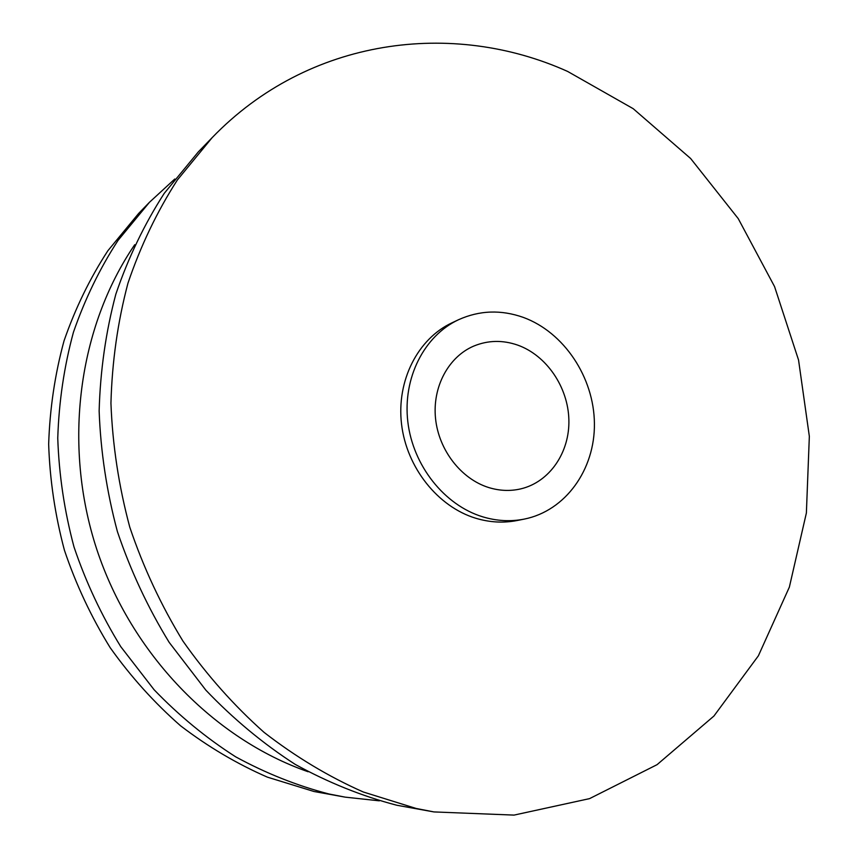<?xml version="1.0" encoding="UTF-8"?>
<svg xmlns="http://www.w3.org/2000/svg" width="858" height="858" viewBox="0 0 858 858"><rect width="100%" height="100%" fill="white"/><g stroke="black" fill="none" stroke-linecap="round" stroke-linejoin="round"><path stroke-width="1.29" d="M517.728 345.12C502.67 339.897 488.009 340.218 473.745 346.085C448.519 356.799 432.282 386.861 435.532 418.457C438.695 450.042 461.068 478.903 488.599 487.505C499.463 490.862 510.178 491.323 520.72 488.888C549.624 482.11 569.798 452.402 568.875 419.744C568.082 387.087 546.546 355.405 517.728 345.12M458.547 319.723L451.973 322.822C417.889 338.717 396.385 380.566 401.533 424.066C406.574 467.578 437.848 506.778 475.75 518.243C489.682 522.425 503.442 523.187 517.02 520.538L524.152 519.122C565.679 510.875 595.055 469.369 594.412 423.391C593.961 377.402 564.081 332.314 523.391 317.428C501.136 309.534 479.525 310.306 458.547 319.723C424.249 335.714 402.616 377.895 407.829 421.782C412.934 465.658 444.444 505.212 482.614 516.795C496.632 521.02 510.478 521.793 524.152 519.122M416.076 808.44L433.934 811.925L514.039 815.1L589.564 798.626L657.056 764.671L713.92 716.044L758.386 655.802L789.371 587.097L806.381 512.977L809.341 436.368L798.551 360.038L774.57 286.615L738.234 218.618L690.636 158.505L633.183 108.676L567.631 71.439C452.874 19.713 308.837 37.43 212.119 137.677L177.37 179.976C157.068 211.529 140.583 245.956 127.939 283.258C117.718 321.847 112.055 361.84 110.939 403.228C112.527 444.948 118.812 486.261 129.783 527.187C143.35 567.363 161.079 605.34 182.969 641.119C206.95 675.182 233.987 705.598 264.082 732.378C295.517 756.745 328.571 776.619 363.256 791.977L416.076 808.44M212.119 137.677L198.273 151.952L164.253 193.329C144.38 224.163 128.25 257.765 115.851 294.133C105.834 331.746 100.268 370.688 99.142 410.982C100.643 451.576 106.735 491.773 117.396 531.574C130.588 570.634 147.844 607.561 169.165 642.363L205.845 690.143C233.301 718.918 263.074 743.65 295.173 764.36C328.185 782.55 362.076 796.181 396.846 805.254L433.934 811.925M174.785 179.011L149.442 202.306L118.061 240.369C99.743 268.597 84.856 299.26 73.413 332.336C64.135 366.473 58.923 401.759 57.754 438.17C58.998 474.828 64.404 511.078 73.992 546.932C85.875 582.11 101.48 615.368 120.796 646.707L154.118 689.768C179.107 715.722 206.285 738.062 235.639 756.81C265.873 773.294 296.997 785.692 329.011 793.993L345.141 797.136L379.365 800.836M149.442 202.306L138.642 213.449L107.861 250.751C89.886 278.4 75.29 308.408 64.06 340.755C54.955 374.12 49.828 408.59 48.659 444.154C49.839 479.933 55.105 515.315 64.447 550.31C76.051 584.641 91.291 617.084 110.167 647.661C130.899 676.78 154.365 702.82 180.555 725.782C207.979 746.728 236.926 763.845 267.406 777.155L314.017 791.505L345.141 797.136M134.727 244.712C78.614 326.887 62.28 444.069 96.74 549.249C131.456 654.343 214.178 738.942 308.119 771.75"/></g></svg>
